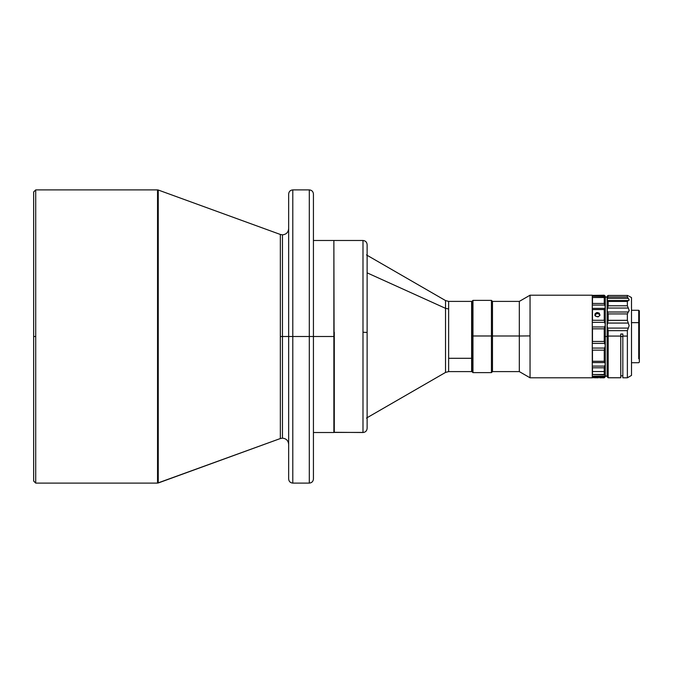 <?xml version="1.0" encoding="UTF-8"?>
<svg xmlns="http://www.w3.org/2000/svg" width="673" height="673" viewBox="0 0 673 673"><rect width="100%" height="100%" fill="white"/><g stroke="black" fill="none" stroke-linecap="round" stroke-linejoin="round"><path stroke-width="1.01" d="M35.711 336.5L35.711 189.895L35.711 483.105L157.541 483.105L157.541 189.895L35.711 189.895L157.541 189.895L157.541 483.105L35.711 483.105L35.711 336.5L33.65 336.5L35.711 336.5M33.65 191.965L33.65 481.035L33.65 191.965L35.711 189.895M157.541 483.105L280.347 438.535L280.347 234.465L158.248 190.022L158.248 482.978L280.347 438.535L280.347 336.5L282.467 336.5L282.467 438.165L282.467 336.5L288.658 336.5L288.658 478.974L288.658 194.026L288.658 336.5L309.302 336.5L309.302 189.895C311.809 190.139 313.189 191.519 313.433 194.026L313.433 336.5L334.086 336.5L334.288 332.252L334.288 432.419L362.991 432.419L362.991 240.488C365.498 240.732 366.878 242.103 367.122 244.619L367.122 332.437L362.991 332.252L362.991 432.419L334.288 432.419L333.875 240.488L333.875 336.5L309.302 336.5L309.302 483.105L309.302 189.895L309.302 336.5L313.433 336.5L313.433 478.974L313.433 194.026L313.433 478.974C313.189 481.481 311.809 482.861 309.302 483.105L309.302 336.5L292.789 336.5L292.789 483.105L309.302 483.105M366.499 418.059L445.534 372.43L445.534 308.335L367.122 272.851L445.534 308.335L448.63 308.983L448.63 371.605L471.622 371.605L471.622 358.297L471.832 371.395L471.832 301.605L471.622 308.983L471.622 301.395L448.63 301.395L448.63 358.297L471.622 358.297L471.622 308.983L471.622 358.297L448.63 358.297L448.63 364.017M366.499 254.941L445.534 300.57L448.63 301.395L448.63 308.983L445.534 308.335L445.534 300.57L445.534 364.665M309.302 189.895L292.789 189.895L292.789 483.105L292.789 336.5L288.658 336.5L288.658 478.974C288.902 481.481 290.282 482.861 292.789 483.105M592.274 295.203L530.046 295.203L530.046 335.911L530.046 295.203L519.32 301.395L519.32 336.004L519.32 301.395L492.476 301.395L492.476 336.004L492.476 301.395L491.441 300.368L491.441 335.987L491.441 300.368L472.968 300.368L471.933 301.395L471.933 336.004L472.968 335.987L472.968 300.368L472.968 335.987L471.933 336.004L471.933 371.605L472.968 372.632L472.968 335.987L472.968 372.632L491.441 372.632L491.441 335.987L472.968 335.987L491.441 335.987L491.441 372.632L492.476 371.605L492.476 336.004L491.441 335.987L492.476 336.004L492.476 371.605L519.32 371.605L519.32 336.004L492.476 336.004L519.32 336.004L519.32 371.605L530.046 377.797L530.046 335.911L519.32 336.004L530.046 335.911L530.046 377.797L592.274 377.797L592.274 295.211L592.274 377.789M604.371 376.737L604.245 377.797L605.279 376.762L605.279 364L604.245 367.803L604.245 371.555L592.476 371.555L604.245 371.555L604.245 367.803L592.476 367.803L592.476 371.555L592.358 367.012M604.724 376.19L592.274 376.19L604.497 376.527L605.128 375.517L604.724 376.19M592.274 376.527L604.497 376.527L592.274 376.527M598.423 377.789L594.856 377.772L598.423 377.789M599.963 315.099L598.423 316.731L595.605 316.234L595.05 313.837L596.446 312.684L599.256 313.138L599.82 315.511L597.935 316.857L595.605 316.234L594.898 314.241L596.934 312.558L597.431 312.516L597.431 313.425L597.431 312.516L599.256 313.138L599.963 315.099L599.071 313.87L597.431 313.425L595.605 314.081L594.856 315.62M605.279 336.5L607.139 336.5L605.279 336.5L605.279 345.619L605.279 324.781L605.279 336.5M607.139 296.928L605.279 297.281L605.279 296.255L605.279 297.281L604.245 297.525L604.245 303.464L605.279 307.09L605.128 297.441M608.03 295.489L607.643 298.375L628.288 298.375L629.162 299.838L628.288 300.528L607.643 300.528L608.173 301.428L607.643 308.057L628.288 308.057L629.162 310.303L628.288 312.011L607.643 312.011L607.139 310.303L607.139 299.838L607.643 298.375L628.288 298.375L627.371 297.003L627.371 295.497L628.288 295.792L627.623 295.497M604.388 374.777L592.476 374.482L592.476 371.555L592.476 374.482L604.245 374.482L604.245 371.555L604.388 374.777L605.136 374.777L605.279 376.098L607.139 376.072M622.828 336.5L620.767 336.5L622.828 336.5L622.828 377.797L627.371 377.797L627.371 336.079L622.828 336.079L622.828 377.797M627.371 295.497L608.173 295.497L627.371 295.497L627.371 297.003L608.173 297.003L627.371 297.003L629.162 299.838L627.371 301.428L627.371 305.794L628.288 308.057L627.371 305.794L608.173 305.794L627.371 305.794L627.371 301.428L608.173 301.428L627.371 301.428L628.288 300.528L607.643 300.528L607.139 299.838L607.139 310.303L607.643 308.057L628.288 308.057L629.162 310.303L627.371 313.929L627.371 320.34L629.162 325.682L627.371 330.662L628.288 328.079L607.643 328.079L607.139 325.682L607.643 323.065L628.288 323.065L627.371 320.34L608.173 320.34L627.371 320.34L627.371 313.929L608.173 313.929L627.371 313.929L628.288 312.011L607.643 312.011L608.173 313.929L607.643 323.065L628.288 323.065L629.162 325.682L628.288 328.079L607.643 328.079L608.173 330.662L627.371 330.662L627.371 377.797L631.501 375.416L631.501 297.592L631.501 375.408M607.139 311.397L607.139 376.712L608.173 377.746L620.767 377.746L608.173 377.78L620.767 377.746L620.767 336.079L608.173 336.079L608.173 377.746L607.139 376.745L608.173 377.746L608.173 330.662L607.139 325.682L608.173 320.34L608.173 313.929L607.139 310.303L608.173 305.794L608.173 301.428L607.139 299.838L608.173 295.497M629.162 300.183L628.919 299.485L629.162 300.183M629.162 310.934L628.919 309.799M638.727 358.759L638.727 322.636L631.501 322.636L638.727 322.636L638.727 310.278L638.727 358.759L639.35 358.229L638.727 358.759M631.501 362.722L638.727 362.722L639.35 362.108L639.35 310.892L638.727 310.278L631.501 310.278M639.35 362.091L639.35 310.909M607.273 309.832L607.139 310.934L607.273 309.832M607.273 299.51L607.139 300.183L607.273 299.51M607.139 296.524L607.643 295.792L607.139 296.238L607.139 376.745L608.173 377.78L620.767 377.78L620.767 334.01L622.828 334.01L622.828 364.286M620.767 334.035L622.828 334.035L620.767 334.035L620.767 336.079L620.767 334.01L622.828 334.01L622.828 336.079L627.371 336.079L627.371 330.662L608.173 330.662L608.173 336.079L620.767 336.079M607.147 296.221L607.139 299.838M592.467 309.328L592.274 308.688L592.476 309.563L604.245 309.563L604.245 320.281L592.476 320.281L604.245 320.281L604.724 322.333L592.274 322.333L604.724 322.333L605.279 324.781L605.279 307.09L604.245 309.563L604.245 320.281L605.279 324.781L604.245 328.828L604.245 341.447L605.279 345.619L604.245 350.145L604.245 361.283L605.279 364L605.279 297.281M592.476 295.497L604.245 295.203L605.136 296.869L604.245 295.497L592.274 295.893M605.279 376.762L605.279 345.619L604.724 348.076L592.274 348.076L604.724 348.076L604.245 350.145L592.476 350.145L604.245 350.145L604.245 361.283L592.476 361.283L592.274 362.225M592.274 296.263L604.724 296.263L592.274 296.263M592.476 309.563L592.476 320.281L592.476 309.563L604.245 309.563L605.279 307.09L604.724 305.088L592.274 305.088L604.724 305.088L604.245 303.464L592.476 303.464L592.274 304.465M604.724 308.385L592.274 308.385L604.724 308.385M604.362 297.306L592.476 297.525L604.245 297.525L604.245 303.464L592.476 303.464L592.476 297.525L592.358 304.213M604.455 297.289L592.476 297.525M592.274 327.541L592.476 328.828L604.245 328.828L604.724 326.952L592.274 326.952L604.724 326.952L605.279 324.781M605.279 345.619L604.724 343.381L592.274 343.381L604.724 343.381L604.245 341.447L592.476 341.447L592.274 342.767M592.358 342.481L592.476 328.828L592.476 341.447L604.245 341.447L604.245 328.828L592.476 328.828L592.358 327.81M592.274 366.751L592.476 367.803L604.245 367.803L605.279 364L604.724 362.579L592.274 362.579L604.724 362.579L604.245 361.283L592.476 361.283L592.476 350.145L592.358 362.049M604.724 366.095L592.274 366.095L604.724 366.095M592.476 374.482L604.547 374.811M592.467 377.006L604.245 377.082L604.497 376.527M592.476 377.082L592.476 377.797L592.476 377.082L604.245 377.082L604.245 377.797L599.618 377.797M592.274 377.587L594.856 377.772M471.933 301.403L471.933 371.597M599.651 314.409L596.926 313.475L594.898 315.191M313.433 432.512L333.875 432.512L333.875 336.5L333.875 432.512L334.086 336.5L334.086 432.31L362.991 432.512C365.498 432.268 366.878 430.888 367.122 428.381M367.122 340.563L367.122 244.703M362.991 240.581L362.991 332.252L367.122 332.437L367.122 428.297M471.832 371.387L471.832 301.613M292.789 336.5L292.789 189.895L292.789 336.5M292.789 189.895C290.282 190.139 288.902 191.519 288.658 194.026L288.658 336.5L282.467 336.5L282.467 234.835L282.467 438.165L282.467 336.5L280.347 336.5L280.347 234.465L282.467 234.835C286.227 234.465 288.288 232.404 288.658 228.643M282.467 336.5L282.467 234.835L282.467 336.5M158.248 482.978L158.248 190.022L280.347 234.465M158.248 336.5L157.541 336.5L158.248 336.5M313.433 240.488L362.991 240.488M620.767 375.837L622.828 375.795M627.438 295.455L608.131 295.455M629.137 296.221L631.501 297.584M592.274 295.413L604.245 295.203L605.279 296.238M445.534 372.43L448.63 371.605M280.347 438.535L282.467 438.165C286.227 438.535 288.288 440.596 288.658 444.357M157.541 189.895L158.248 190.022M35.711 483.105L33.65 481.035"/></g></svg>
